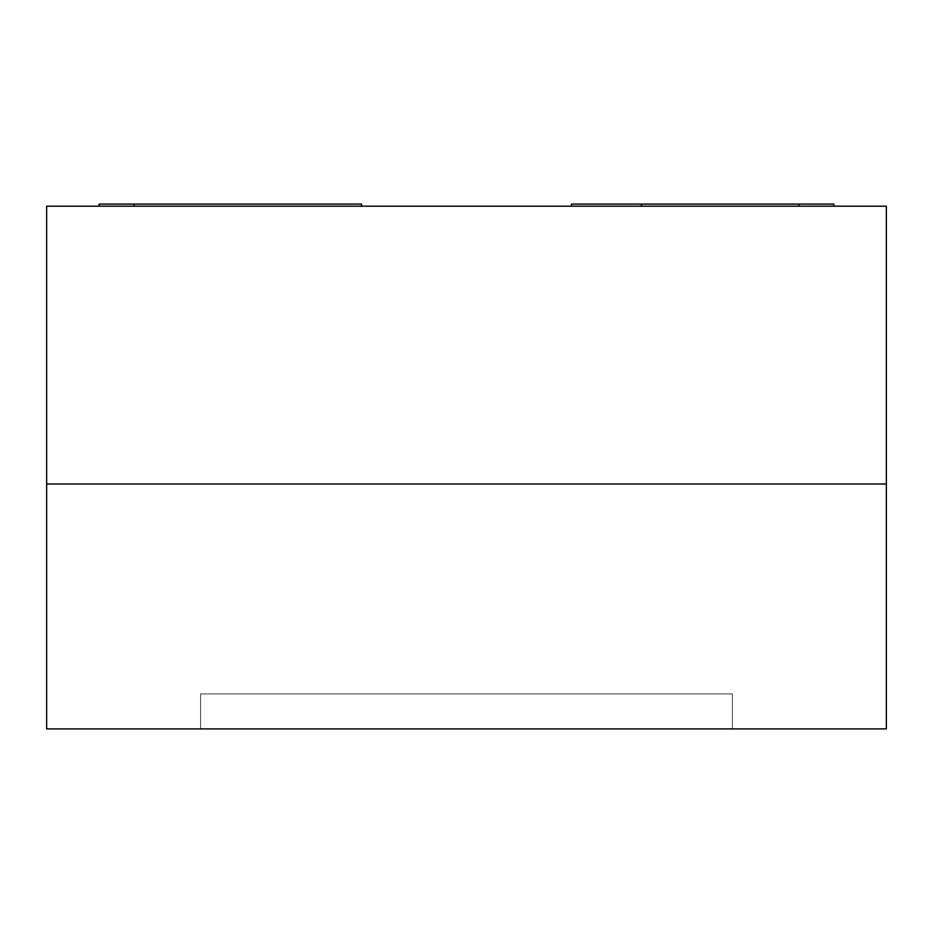 <?xml version="1.0" encoding="UTF-8"?>
<svg xmlns="http://www.w3.org/2000/svg" width="933" height="933" viewBox="0 0 933 933"><rect width="100%" height="100%" fill="white"/><g stroke="black" fill="none" stroke-linecap="round" stroke-linejoin="round"><path stroke-width="0.7" stroke-dasharray="4.67 3.5" d="M134.119 206.193L361.538 206.193L134.119 206.193L134.119 204.094L99.131 204.094L99.131 206.193M134.119 204.094L361.538 204.094L361.538 206.193M798.881 206.193L571.462 206.193L798.881 206.193L798.881 204.094L571.462 204.094L571.462 206.193M798.881 204.094L833.869 204.094L833.869 206.193M46.65 483.994L46.65 206.193L886.35 206.193L886.35 728.906L46.65 728.906L46.65 483.994L886.35 483.994L46.65 483.994M200.595 693.919L732.405 693.919L200.595 693.919L732.405 693.919L732.405 728.906L200.595 728.906L200.595 693.919L200.595 728.906L200.595 693.919L200.595 728.906L732.405 728.906L732.405 693.919L732.405 728.906L732.405 693.919L200.595 693.919M732.405 728.906L200.595 728.906L732.405 728.906"/><path stroke-width="1.4" d="M361.538 206.193L361.538 204.094L99.131 204.094L99.131 206.193M833.869 206.193L833.869 204.094L641.438 204.094L641.438 206.193M571.462 206.193L571.462 204.094L641.438 204.094M46.65 206.193L46.65 483.994L886.35 483.994L46.65 483.994L46.65 728.906L886.35 728.906L886.35 206.193L46.65 206.193M134.119 204.094L134.119 206.193M798.881 206.193L798.881 204.094"/></g></svg>
